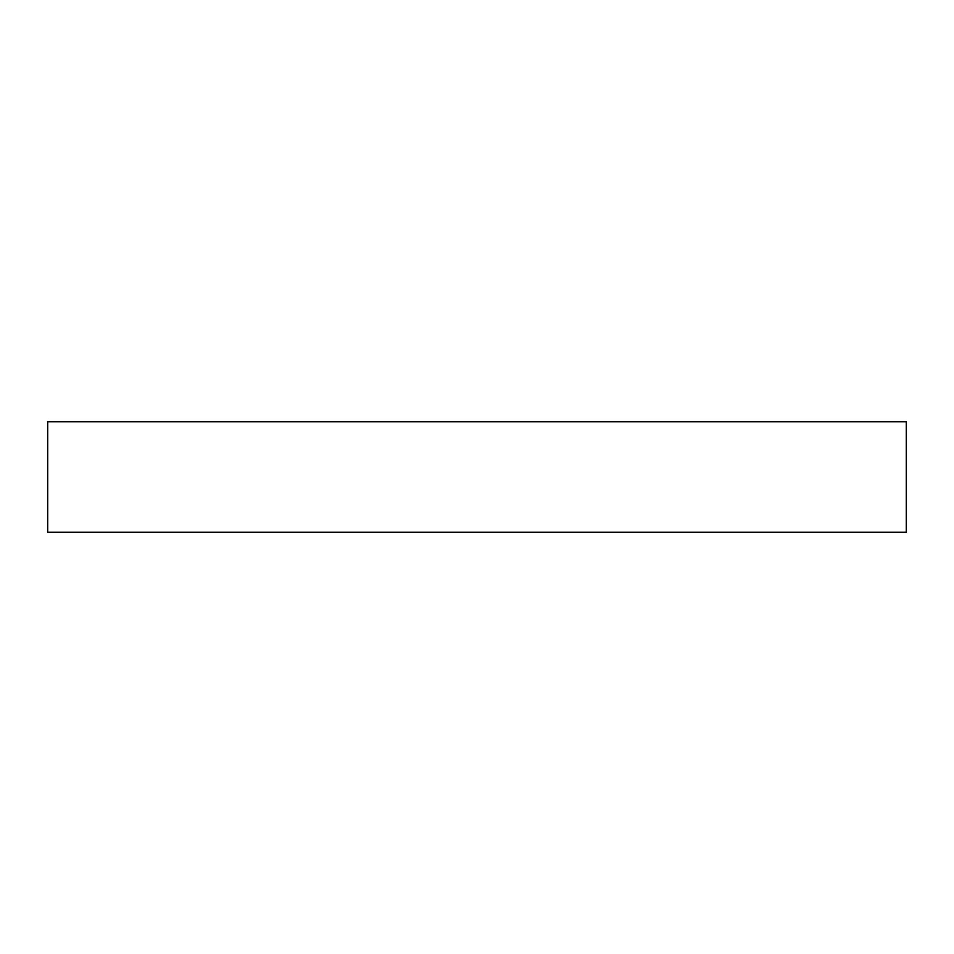 <?xml version="1.0" encoding="UTF-8"?>
<svg xmlns="http://www.w3.org/2000/svg" width="954" height="954" viewBox="0 0 954 954"><rect width="100%" height="100%" fill="white"/><g stroke="black" fill="none" stroke-linecap="round" stroke-linejoin="round"><path stroke-width="1.43" d="M906.3 421.799L47.7 421.799L47.7 532.201L906.3 532.201L906.3 421.799"/></g></svg>
